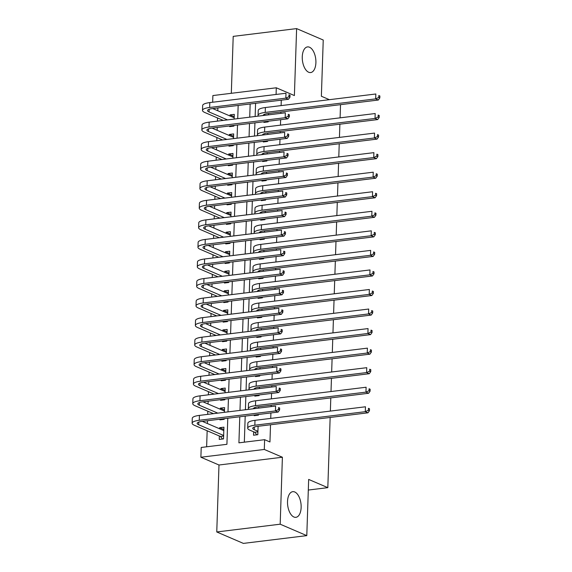 <?xml version="1.0" encoding="UTF-8"?>
<svg xmlns="http://www.w3.org/2000/svg" width="572" height="572" viewBox="0 0 572 572"><rect width="100%" height="100%" fill="white"/><g stroke="black" fill="none" stroke-linecap="round" stroke-linejoin="round"><path stroke-width="0.86" d="M308.665 72.244A12.92 6.692 -97 0 1 302.281 58.666A12.92 6.692 -97 0 1 307.514 46.911A12.92 6.692 -97 0 1 309.502 47.219A12.92 6.692 -97 0 1 315.887 60.796A12.92 6.692 -97 0 1 310.653 72.558A12.92 6.692 -97 0 1 308.665 72.244M293.915 517.009A12.92 6.692 -97 0 1 287.53 503.424A12.92 6.692 -97 0 1 292.757 491.67A12.92 6.692 -97 0 1 294.744 491.984A12.92 6.692 -97 0 1 301.129 505.562A12.92 6.692 -97 0 1 295.903 517.317A12.92 6.692 -97 0 1 293.915 517.009M212.662 102.238L212.884 95.56L276.297 87.788L276.076 94.459M329.386 99.685L321.371 96.239L323.237 40.033L296.618 28.6L233.204 36.372L231.317 93.3M330.151 417.453L327.82 487.651L308.658 479.422L306.792 535.628L243.379 543.4L216.759 531.967L280.18 524.195L282.396 457.235L264.3 449.456L200.886 457.235L201.208 447.461L226.92 444.308L227.785 418.246M282.396 457.235L218.983 465.007L216.759 531.967M218.983 465.007L200.886 457.235M217.868 107.936L217.775 110.739M217.539 117.961L217.431 121.121M217.224 127.484L217.131 130.294M216.888 137.509L216.788 140.669M216.573 147.033L216.481 149.843M216.237 157.064L216.137 160.217M215.923 166.581L215.83 169.391M215.594 176.612L215.487 179.772M215.279 186.136L215.186 188.939M214.943 196.16L214.836 199.321M214.629 205.684L214.536 208.494M214.293 215.715L214.193 218.869M213.978 225.232L213.885 228.042M213.649 235.264L213.542 238.424M213.327 244.78L213.234 247.59M212.998 254.812L212.891 257.972M212.684 264.335L212.591 267.145M212.348 274.36L212.248 277.52M212.033 283.884L211.94 286.694M211.704 293.915L211.597 297.068M211.383 303.432L211.29 306.242M211.054 313.463L210.946 316.623M210.739 322.987L210.646 325.79M210.403 333.011L210.296 336.172M210.088 342.535L209.995 345.345M209.752 352.559L209.652 355.72M209.438 362.083L209.345 364.893M209.109 372.115L209.002 375.268M208.794 381.631L208.701 384.441M208.458 391.663L208.351 394.823M208.144 401.187L208.051 403.989M207.808 411.211L207.707 414.371M207.493 420.735L207.4 423.545M207.164 430.759L206.628 446.796M306.792 535.628L280.18 524.195M263.928 121.757L263.906 122.422L268.189 121.893L268.211 121.235M268.425 114.872L268.468 113.485M263.277 141.305L263.256 141.97L267.539 141.448L267.56 140.784M267.775 134.42L267.818 133.04M262.627 160.861L262.605 161.518L266.895 160.997L266.917 160.332M267.124 153.968L267.174 152.588M261.983 180.409L261.962 181.074L266.245 180.545L266.266 179.88M266.481 173.516L266.523 172.136M261.332 199.957L261.311 200.622L265.594 200.1L265.615 199.435M265.83 193.071L265.873 191.684M260.682 219.505L260.66 220.17L264.943 219.648L264.972 218.983M265.179 212.62L265.229 211.24M260.038 239.06L260.017 239.725L264.3 239.196L264.321 238.531M264.529 232.168L264.579 230.788M259.388 258.608L259.366 259.273L263.649 258.744L263.671 258.086M263.885 251.723L263.928 250.336M258.737 278.156L258.716 278.821L262.998 278.299L263.02 277.635M263.234 271.271L263.277 269.891M258.086 297.712L258.065 298.37L262.355 297.848L262.376 297.183M262.584 290.819L262.634 289.439M257.443 317.26L257.421 317.925L261.704 317.396L261.726 316.731M261.94 310.367L261.983 308.987M256.792 336.808L256.771 337.473L261.054 336.944L261.075 336.286M261.29 329.922L261.332 328.535M256.142 356.356L256.12 357.021L260.41 356.499L260.432 355.834M260.639 349.471L260.689 348.091M255.498 375.911L255.477 376.569L259.76 376.047L259.781 375.382M259.988 369.019L260.038 367.639M254.847 395.459L254.826 396.124L259.109 395.595L259.13 394.93M259.345 388.567L259.388 387.187M254.197 415.007L254.175 415.672L258.458 415.143L258.487 414.486M258.694 408.122L258.737 406.735M223.845 429.5L219.641 427.692L219.605 428.786M219.362 436L219.248 439.425L223.538 438.896L223.924 427.17L219.641 427.692M224.496 409.952L220.284 408.143L220.249 409.23M219.92 419.212L219.898 419.877L224.181 419.347L224.203 418.683M225.146 390.404L220.935 388.595L220.899 389.682M220.57 399.664L220.549 400.321L224.832 399.799L224.853 399.134M225.79 370.849L221.586 369.047L221.55 370.134M221.214 380.108L221.192 380.773L225.482 380.251L225.504 379.586M226.44 351.301L222.229 349.492L222.193 350.586M221.864 360.56L221.843 361.225L226.126 360.696L226.147 360.038M227.091 331.753L222.88 329.944L222.844 331.031M222.515 341.012L222.494 341.677L226.777 341.148L226.798 340.483M227.735 312.205L223.53 310.396L223.495 311.483M223.166 321.464L223.137 322.122L227.427 321.6L227.449 320.935M228.385 292.649L224.181 290.848L224.145 291.935M223.809 301.909L223.788 302.574L228.071 302.052L228.099 301.387M229.036 273.101L224.825 271.292L224.789 272.386M224.46 282.361L224.438 283.026L228.721 282.497L228.743 281.839M229.679 253.553L225.475 251.744L225.44 252.831M225.111 262.813L225.089 263.477L229.372 262.948L229.393 262.283M230.33 233.998L226.126 232.196L226.09 233.283M225.754 243.257L225.733 243.922L230.023 243.4L230.044 242.735M230.981 214.45L226.769 212.641L226.734 213.735M226.405 223.709L226.383 224.374L230.666 223.852L230.688 223.187M231.631 194.902L227.42 193.093L227.384 194.18M227.055 204.161L227.034 204.826L231.317 204.297L231.338 203.632M232.275 175.354L228.071 173.545L228.035 174.632M227.699 184.613L227.677 185.271L231.967 184.749L231.989 184.084M232.926 155.798L228.721 153.997L228.678 155.083M228.35 165.058L228.328 165.723L232.611 165.201L232.632 164.536M233.576 136.25L229.365 134.441L229.329 135.535M229 145.51L228.979 146.175L233.262 145.645L233.283 144.988M224.417 412.319L224.574 407.622L220.284 408.143M225.068 392.771L225.218 388.066L220.935 388.595M225.711 373.223L225.868 368.518L221.586 369.047M226.362 353.675L226.519 348.97L222.229 349.492M227.012 334.12L227.163 329.422L222.88 329.944M227.656 314.571L227.813 309.867L223.53 310.396M228.307 295.023L228.464 290.319L224.181 290.848M228.957 275.475L229.115 270.77L224.825 271.292M229.601 255.92L229.758 251.222L225.475 251.744M230.251 236.372L230.409 231.667L226.126 232.196M230.902 216.824L231.059 212.119L226.769 212.641M231.553 197.268L231.703 192.571L227.42 193.093M232.196 177.72L232.354 173.016L228.071 173.545M232.847 158.172L233.004 153.468L228.721 153.997M233.498 138.624L233.655 133.919L229.365 134.441M229.651 125.962L229.629 126.626L233.912 126.097L233.934 125.432M234.141 119.069L234.298 114.371L230.015 114.893L229.98 115.98M239.782 416.773L238.917 442.835L264.622 439.682L269.948 441.97L270.52 424.767M270.728 418.404L270.906 412.963M271.121 406.599L271.164 405.212M271.378 398.848L271.557 393.407M271.772 387.044L271.814 385.664M272.029 379.3L272.208 373.859M272.415 367.496L272.465 366.116M272.672 359.752L272.858 354.311M273.066 347.948L273.109 346.568M273.323 340.204L273.502 334.763M273.716 328.399L273.759 327.012M273.974 320.649L274.152 315.208M274.36 308.844L274.41 307.464M274.617 301.101L274.803 295.66M275.01 289.296L275.06 287.916M275.268 281.553L275.447 276.112M275.661 269.748L275.704 268.368M275.918 262.005L276.097 256.556M276.312 250.2L276.355 248.813M276.569 242.449L276.748 237.008M276.955 230.645L277.005 229.265M277.213 222.901L277.391 217.46M277.606 211.097L277.649 209.717M277.863 203.353L278.042 197.912M278.257 191.548L278.299 190.161M278.514 183.798L278.693 178.357M278.9 171.993L278.95 170.613M279.157 164.25L279.343 158.809M279.551 152.445L279.601 151.065M279.808 144.702L279.987 139.261M280.201 132.897L280.244 131.517M280.459 125.154L280.637 119.712M280.852 113.349L280.895 111.962M281.102 105.598L281.288 100.157M255.577 103.31L255.141 116.495M254.926 122.858L254.49 136.05M254.283 142.414L253.839 155.598M253.632 161.962L253.196 175.146M252.981 181.51L252.545 194.702M252.338 201.058L251.894 214.25M251.687 220.613L251.251 233.798M251.037 240.161L250.6 253.346M250.386 259.709L249.95 272.901M249.742 279.265L249.306 292.449M249.092 298.813L248.656 311.997M248.441 318.361L248.005 331.546M247.798 337.909L247.354 351.101M247.147 357.464L246.711 370.649M246.496 377.012L246.06 390.197M245.846 396.56L245.409 409.745M245.202 416.109L244.337 442.17M253.639 431.803L253.525 435.221L257.815 434.699L258.094 426.29M340.526 104.655L340.09 117.839M339.882 124.203L339.446 137.387M339.232 143.751L338.796 156.942M338.581 163.306L338.145 176.491M337.938 182.854L337.494 196.039M337.287 202.402L336.851 215.594M336.636 221.95L336.2 235.142M335.993 241.506L335.549 254.69M335.342 261.054L334.906 274.238M334.692 280.602L334.255 293.793M334.041 300.157L333.605 313.342M333.397 319.705L332.961 332.89M332.747 339.253L332.311 352.438M332.096 358.801L331.66 371.993M331.453 378.357L331.009 391.541M330.802 397.905L330.366 411.089M308.308 490.047L327.82 487.651M276.297 87.788L294.394 95.56L296.618 28.6M264.622 439.682L264.3 449.456M227.992 411.883L228.428 398.698M228.643 392.335L229.079 379.15M229.286 372.787L229.73 359.595M229.937 353.231L230.373 340.047M230.587 333.683L231.024 320.499M231.238 314.135L231.674 300.943M231.882 294.58L232.318 281.395M232.532 275.032L232.968 261.847M233.183 255.484L233.619 242.299M233.826 235.936L234.27 222.744M234.477 216.38L234.913 203.196M235.128 196.832L235.564 183.648M235.778 177.284L236.215 164.1M236.422 157.736L236.858 144.544M237.073 138.181L237.509 124.996M237.723 118.633L238.159 105.448M250.157 103.975L249.721 117.16M249.506 123.523L249.07 136.715M248.856 143.079L248.42 156.263M248.212 162.627L247.776 175.811M247.562 182.175L247.125 195.359M246.911 201.723L246.475 214.915M246.267 221.278L245.824 234.463M245.617 240.826L245.181 254.011M244.966 260.374L244.53 273.566M244.315 279.923L243.879 293.114M243.672 299.478L243.236 312.662M243.021 319.026L242.585 332.21M242.371 338.574L241.935 351.766M241.727 358.129L241.284 371.314M241.077 377.677L240.64 390.862M240.426 397.225L239.99 410.41M234.22 116.702L230.015 114.893M257.929 431.274L254.254 429.701A10.096 2.495 1.9 0 1 252.738 428.314A10.096 2.495 1.9 0 1 257.5 426.362L367.96 412.82L365.301 411.676L254.84 425.218A15.144 3.747 -178.1 0 0 247.69 428.142A15.144 3.747 -178.1 0 0 249.971 430.223L254.712 432.26L257.908 431.867M256.842 434.813L254.712 432.26M368.375 410.281L369.441 410.739L369.505 408.78L368.439 408.322L368.375 410.281L365.301 411.676L365.465 406.785L254.998 420.327A15.144 3.747 -178.1 0 0 247.855 423.259L247.69 428.142M368.439 408.322L369.505 408.78M369.441 410.739L367.96 412.82M222.565 439.017L220.434 436.465L223.631 436.071M223.645 435.478L198.684 424.753A10.096 2.495 1.9 0 1 197.161 423.366A10.096 2.495 1.9 0 1 201.93 421.414L278.114 412.076L275.447 410.932L199.263 420.27A15.144 3.747 -178.1 0 0 192.12 423.201A15.144 3.747 -178.1 0 0 194.394 425.282L220.434 436.465M223.809 430.587L202.338 421.364M278.528 409.538L279.586 409.995L279.651 408.036L278.593 407.579L278.528 409.538L275.447 410.932L275.611 406.048L199.428 415.386A15.144 3.747 -178.1 0 0 192.278 418.311L192.12 423.201M278.593 407.579L279.651 408.036M279.586 409.995L278.114 412.076M257.486 415.265L256.992 414.664M253.382 408.773A10.096 2.495 1.9 0 1 253.382 408.766A10.096 2.495 1.9 0 1 258.151 406.814L368.611 393.271L365.951 392.127L255.484 405.67A15.144 3.747 -178.1 0 0 248.341 408.594A15.144 3.747 -178.1 0 0 248.62 409.352M369.026 390.726L370.091 391.184L370.156 389.232L369.09 388.774L369.026 390.726L365.951 392.127L366.109 387.237L255.648 400.779A15.144 3.747 -178.1 0 0 248.498 403.71L248.341 408.594M369.09 388.774L370.156 389.232M370.091 391.184L368.611 393.271M258.136 395.717L257.636 395.116M254.032 389.217A10.096 2.495 1.9 0 1 254.032 389.21A10.096 2.495 1.9 0 1 258.794 387.258L369.262 373.716L366.595 372.572L256.134 386.114A15.144 3.747 -178.1 0 0 248.984 389.046A15.144 3.747 -178.1 0 0 249.27 389.804M369.669 371.178L370.735 371.636L370.799 369.684L369.741 369.226L369.669 371.178L366.595 372.572L366.759 367.689L256.299 381.231A15.144 3.747 -178.1 0 0 249.149 384.155L248.984 389.046M369.741 369.226L370.799 369.684M370.735 371.636L369.262 373.716M258.787 376.169L258.287 375.568M254.683 369.669A10.096 2.495 1.9 0 1 254.683 369.662A10.096 2.495 1.9 0 1 259.445 367.71L369.905 354.168L367.245 353.024L256.785 366.566A15.144 3.747 -178.1 0 0 249.635 369.498A15.144 3.747 -178.1 0 0 249.921 370.256M370.32 351.63L371.385 352.087L371.45 350.128L370.384 349.671L370.32 351.63L367.245 353.024L367.41 348.141L256.942 361.683A15.144 3.747 -178.1 0 0 249.8 364.607L249.635 369.498M370.384 349.671L371.45 350.128M371.385 352.087L369.905 354.168M259.438 356.613L258.937 356.013M255.327 350.121A10.096 2.495 1.9 0 1 255.327 350.114A10.096 2.495 1.9 0 1 260.096 348.162L370.556 334.62L367.896 333.476L257.429 347.018A15.144 3.747 -178.1 0 0 250.286 349.942A15.144 3.747 -178.1 0 0 250.565 350.707M370.971 332.082L372.036 332.539L372.1 330.58L371.035 330.123L370.971 332.082L367.896 333.476L368.053 328.585L257.593 342.127A15.144 3.747 -178.1 0 0 250.45 345.059L250.286 349.942M371.035 330.123L372.1 330.58M372.036 332.539L370.556 334.62M223.209 419.469L222.708 418.868M217.789 413.134L199.328 405.205A10.096 2.495 1.9 0 1 197.812 403.818A10.096 2.495 1.9 0 1 202.574 401.866L278.757 392.528L276.097 391.384L199.914 400.722A15.144 3.747 -178.1 0 0 192.764 403.653A15.144 3.747 -178.1 0 0 195.045 405.727L213.506 413.656M224.46 411.039L202.981 401.816M279.172 389.99L280.237 390.447L280.301 388.488L279.236 388.031L279.172 389.99L276.097 391.384L276.262 386.493L200.078 395.838A15.144 3.747 -178.1 0 0 192.928 398.763L192.764 403.653M279.236 388.031L280.301 388.488M280.237 390.447L278.757 392.528M223.859 399.921L223.359 399.32M218.44 393.586L199.978 385.657A10.096 2.495 1.9 0 1 198.463 384.27A10.096 2.495 1.9 0 1 203.224 382.318L279.408 372.98L276.748 371.836L200.565 381.174A15.144 3.747 -178.1 0 0 193.415 384.098A15.144 3.747 -178.1 0 0 195.695 386.179L214.157 394.108M225.103 391.491L203.632 382.268M279.822 370.434L280.888 370.892L280.952 368.94L279.887 368.482L279.822 370.434L276.748 371.836L276.905 366.945L200.722 376.283A15.144 3.747 -178.1 0 0 193.579 379.215L193.415 384.098M279.887 368.482L280.952 368.94M280.888 370.892L279.408 372.98M224.51 380.366L224.01 379.765M219.09 374.031L200.629 366.101A10.096 2.495 1.9 0 1 199.106 364.721A10.096 2.495 1.9 0 1 203.875 362.77L280.058 353.424L277.399 352.28L201.208 361.626A15.144 3.747 -178.1 0 0 194.065 364.55A15.144 3.747 -178.1 0 0 196.339 366.631L214.807 374.56M225.754 371.943L204.283 362.719M280.473 350.886L281.538 351.344L281.603 349.392L280.537 348.934L280.473 350.886L277.399 352.28L277.556 347.397L201.373 356.735A15.144 3.747 -178.1 0 0 194.223 359.666L194.065 364.55M280.537 348.934L281.603 349.392M281.538 351.344L280.058 353.424M225.153 360.818L224.653 360.217M219.741 354.483L201.272 346.553A10.096 2.495 1.9 0 1 199.757 345.166A10.096 2.495 1.9 0 1 204.519 343.214L280.702 333.876L278.042 332.732L201.859 342.07A15.144 3.747 -178.1 0 0 194.709 345.002A15.144 3.747 -178.1 0 0 196.99 347.075L215.451 355.012M226.405 352.388L204.926 343.164M281.117 331.338L282.182 331.796L282.246 329.837L281.181 329.379L281.117 331.338L278.042 332.732L278.207 327.849L202.023 337.187A15.144 3.747 -178.1 0 0 194.873 340.111L194.709 345.002M281.181 329.379L282.246 329.837M282.182 331.796L280.702 333.876M260.081 337.065L259.581 336.465M255.977 330.573A10.096 2.495 1.9 0 1 255.977 330.566A10.096 2.495 1.9 0 1 260.739 328.614L371.207 315.072L368.54 313.928L258.079 327.47A15.144 3.747 -178.1 0 0 250.936 330.394A15.144 3.747 -178.1 0 0 251.215 331.152M371.621 312.526L372.679 312.984L372.751 311.032L371.686 310.575L371.621 312.526L368.54 313.928L368.704 309.037L258.244 322.579A15.144 3.747 -178.1 0 0 251.094 325.511L250.936 330.394M371.686 310.575L372.751 311.032M372.679 312.984L371.207 315.072M225.804 341.269L225.304 340.669M220.384 334.935L201.923 327.005A10.096 2.495 1.9 0 1 200.407 325.618A10.096 2.495 1.9 0 1 205.169 323.666L281.352 314.328L278.693 313.184L202.509 322.522A15.144 3.747 -178.1 0 0 195.359 325.454A15.144 3.747 -178.1 0 0 197.64 327.527L216.102 335.457M227.055 332.84L205.577 323.616M281.767 311.79L282.833 312.248L282.897 310.289L281.832 309.831L281.767 311.79L278.693 313.184L278.857 308.294L202.667 317.639A15.144 3.747 -178.1 0 0 195.524 320.563L195.359 325.454M281.832 309.831L282.897 310.289M282.833 312.248L281.352 314.328M260.732 317.517L260.231 316.917M256.628 311.018A10.096 2.495 1.9 0 1 256.628 311.011A10.096 2.495 1.9 0 1 261.39 309.059L371.85 295.517L369.19 294.373L258.73 307.915A15.144 3.747 -178.1 0 0 251.58 310.846A15.144 3.747 -178.1 0 0 251.866 311.604M372.265 292.978L373.33 293.436L373.394 291.484L372.329 291.026L372.265 292.978L369.19 294.373L369.355 289.489L258.894 303.031A15.144 3.747 -178.1 0 0 251.744 305.956L251.58 310.846M372.329 291.026L373.394 291.484M373.33 293.436L371.85 295.517M226.455 321.721L225.954 321.121M221.035 315.387L202.574 307.45A10.096 2.495 1.9 0 1 201.051 306.07A10.096 2.495 1.9 0 1 205.82 304.118L282.003 294.78L279.343 293.636L203.153 302.974A15.144 3.747 -178.1 0 0 196.01 305.898A15.144 3.747 -178.1 0 0 198.284 307.979L216.752 315.908M227.699 313.292L206.227 304.068M282.418 292.235L283.483 292.692L283.548 290.74L282.482 290.283L282.418 292.235L279.343 293.636L279.501 288.746L203.317 298.083A15.144 3.747 -178.1 0 0 196.175 301.015L196.01 305.898M282.482 290.283L283.548 290.74M283.483 292.692L282.003 294.78M261.383 297.969L260.882 297.368M257.271 291.47A10.096 2.495 1.9 0 1 257.271 291.463A10.096 2.495 1.9 0 1 262.04 289.511L372.501 275.969L369.841 274.825L259.381 288.367A15.144 3.747 -178.1 0 0 252.231 291.298A15.144 3.747 -178.1 0 0 252.509 292.056M372.915 273.43L373.981 273.888L374.045 271.929L372.98 271.471L372.915 273.43L369.841 274.825L370.005 269.941L259.538 283.483A15.144 3.747 -178.1 0 0 252.395 286.408L252.231 291.298M372.98 271.471L374.045 271.929M373.981 273.888L372.501 275.969M227.098 302.166L226.605 301.566M221.686 295.831L203.217 287.902A10.096 2.495 1.9 0 1 201.702 286.515A10.096 2.495 1.9 0 1 206.463 284.563L282.654 275.225L279.987 274.081L203.804 283.426A15.144 3.747 -178.1 0 0 196.661 286.35A15.144 3.747 -178.1 0 0 198.934 288.431L217.396 296.36M228.35 293.743L206.878 284.513M283.061 272.687L284.127 273.144L284.191 271.192L283.133 270.735L283.061 272.687L279.987 274.081L280.151 269.197L203.968 278.535A15.144 3.747 -178.1 0 0 196.818 281.467L196.661 286.35M283.133 270.735L284.191 271.192M284.127 273.144L282.654 275.225M262.026 278.414L261.526 277.813M257.922 271.922A10.096 2.495 1.9 0 1 257.922 271.914A10.096 2.495 1.9 0 1 262.691 269.963L373.151 256.42L370.492 255.276L260.024 268.819A15.144 3.747 -178.1 0 0 252.881 271.743A15.144 3.747 -178.1 0 0 253.16 272.508M373.566 253.882L374.631 254.34L374.696 252.381L373.63 251.923L373.566 253.882L370.492 255.276L370.649 250.386L260.188 263.928A15.144 3.747 -178.1 0 0 253.038 266.859L252.881 271.743M373.63 251.923L374.696 252.381M374.631 254.34L373.151 256.42M227.749 282.618L227.248 282.017M222.329 276.283L203.868 268.354A10.096 2.495 1.9 0 1 202.352 266.967A10.096 2.495 1.9 0 1 207.114 265.015L283.297 255.677L280.637 254.533L204.454 263.871A15.144 3.747 -178.1 0 0 197.304 266.802A15.144 3.747 -178.1 0 0 199.585 268.876L218.046 276.812M229 274.188L207.522 264.965M283.712 253.139L284.777 253.596L284.842 251.637L283.776 251.179L283.712 253.139L280.637 254.533L280.802 249.649L204.619 258.987A15.144 3.747 -178.1 0 0 197.469 261.912L197.304 266.802M283.776 251.179L284.842 251.637M284.777 253.596L283.297 255.677M262.677 258.866L262.176 258.265M258.573 252.374A10.096 2.495 1.9 0 1 258.573 252.359A10.096 2.495 1.9 0 1 263.334 250.407L373.802 236.865L371.135 235.728L260.675 249.27A15.144 3.747 -178.1 0 0 253.525 252.195A15.144 3.747 -178.1 0 0 253.811 252.953M374.21 234.327L375.275 234.785L375.339 232.833L374.274 232.375L374.21 234.327L371.135 235.728L371.299 230.838L260.839 244.38A15.144 3.747 -178.1 0 0 253.689 247.304L253.525 252.195M374.274 232.375L375.339 232.833M375.275 234.785L373.802 236.865M228.4 263.07L227.899 262.469M222.98 256.735L204.519 248.806A10.096 2.495 1.9 0 1 202.996 247.419A10.096 2.495 1.9 0 1 207.765 245.467L283.948 236.129L281.288 234.985L205.105 244.323A15.144 3.747 -178.1 0 0 197.955 247.254A15.144 3.747 -178.1 0 0 200.236 249.328L218.697 257.257M229.644 254.64L208.172 245.417M284.363 233.59L285.428 234.041L285.492 232.089L284.427 231.631L284.363 233.59L281.288 234.985L281.445 230.094L205.262 239.432A15.144 3.747 -178.1 0 0 198.119 242.364L197.955 247.254M284.427 231.631L285.492 232.089M285.428 234.041L283.948 236.129M263.327 239.318L262.827 238.717M259.223 232.818A10.096 2.495 1.9 0 1 259.223 232.811A10.096 2.495 1.9 0 1 263.985 230.859L374.446 217.317L371.786 216.173L261.325 229.715A15.144 3.747 -178.1 0 0 254.175 232.647A15.144 3.747 -178.1 0 0 254.461 233.405M374.86 214.779L375.926 215.236L375.99 213.285L374.925 212.827L374.86 214.779L371.786 216.173L371.95 211.29L261.483 224.832A15.144 3.747 -178.1 0 0 254.34 227.756L254.175 232.647M374.925 212.827L375.99 213.285M375.926 215.236L374.446 217.317M229.05 243.515L228.55 242.921M223.631 237.187L205.169 229.25A10.096 2.495 1.9 0 1 203.646 227.87A10.096 2.495 1.9 0 1 208.415 225.919L284.599 216.573L281.932 215.437L205.748 224.775A15.144 3.747 -178.1 0 0 198.606 227.699A15.144 3.747 -178.1 0 0 200.879 229.78L219.348 237.709M230.294 235.092L208.823 225.868M285.013 214.035L286.072 214.493L286.143 212.541L285.078 212.083L285.013 214.035L281.932 215.437L282.096 210.546L205.913 219.884A15.144 3.747 -178.1 0 0 198.763 222.815L198.606 227.699M285.078 212.083L286.143 212.541M286.072 214.493L284.599 216.573M263.971 219.762L263.477 219.169M259.867 213.27A10.096 2.495 1.9 0 1 259.867 213.263A10.096 2.495 1.9 0 1 264.636 211.311L375.096 197.769L372.436 196.625L261.969 210.167A15.144 3.747 -178.1 0 0 254.826 213.099A15.144 3.747 -178.1 0 0 255.105 213.857M375.511 195.231L376.576 195.688L376.641 193.729L375.575 193.272L375.511 195.231L372.436 196.625L372.594 191.734L262.133 205.276A15.144 3.747 -178.1 0 0 254.983 208.208L254.826 213.099M375.575 193.272L376.641 193.729M376.576 195.688L375.096 197.769M229.694 223.967L229.193 223.366M224.281 217.632L205.813 209.702A10.096 2.495 1.9 0 1 204.297 208.315A10.096 2.495 1.9 0 1 209.059 206.363L285.242 197.025L282.582 195.881L206.399 205.226A15.144 3.747 -178.1 0 0 199.249 208.151A15.144 3.747 -178.1 0 0 201.53 210.231L219.991 218.161M230.945 215.537L209.466 206.313M285.657 194.487L286.722 194.945L286.786 192.993L285.721 192.535L285.657 194.487L282.582 195.881L282.747 190.998L206.563 200.336A15.144 3.747 -178.1 0 0 199.413 203.26L199.249 208.151M285.721 192.535L286.786 192.993M286.722 194.945L285.242 197.025M264.622 200.214L264.121 199.614M260.517 193.722A10.096 2.495 1.9 0 1 260.517 193.715A10.096 2.495 1.9 0 1 265.279 191.763L375.747 178.221L373.08 177.077L262.62 190.619A15.144 3.747 -178.1 0 0 255.47 193.543A15.144 3.747 -178.1 0 0 255.755 194.301M376.161 175.675L377.22 176.133L377.291 174.181L376.226 173.724L376.161 175.675L373.08 177.077L373.244 172.186L262.784 185.728A15.144 3.747 -178.1 0 0 255.634 188.66L255.47 193.543M376.226 173.724L377.291 174.181M377.22 176.133L375.747 178.221M230.344 204.418L229.844 203.818M224.925 198.084L206.463 190.154A10.096 2.495 1.9 0 1 204.948 188.767A10.096 2.495 1.9 0 1 209.709 186.815L285.893 177.477L283.233 176.333L207.05 185.671A15.144 3.747 -178.1 0 0 199.9 188.603A15.144 3.747 -178.1 0 0 202.181 190.676L220.642 198.613M231.596 195.989L210.117 186.765M286.307 174.939L287.373 175.397L287.437 173.438L286.372 172.98L286.307 174.939L283.233 176.333L283.397 171.443L207.207 180.788A15.144 3.747 -178.1 0 0 200.064 183.712L199.9 188.603M286.372 172.98L287.437 173.438M287.373 175.397L285.893 177.477M265.272 180.666L264.772 180.066M261.168 174.174A10.096 2.495 1.9 0 1 261.168 174.16A10.096 2.495 1.9 0 1 265.93 172.208L376.39 158.666L373.731 157.529L263.27 171.064A15.144 3.747 -178.1 0 0 256.12 173.995A15.144 3.747 -178.1 0 0 256.406 174.753M376.805 156.127L377.87 156.585L377.935 154.633L376.869 154.175L376.805 156.127L373.731 157.529L373.895 152.638L263.427 166.18A15.144 3.747 -178.1 0 0 256.285 169.105L256.12 173.995M376.869 154.175L377.935 154.633M377.87 156.585L376.39 158.666M230.995 184.87L230.495 184.27M225.575 178.535L207.114 170.606A10.096 2.495 1.9 0 1 205.591 169.219A10.096 2.495 1.9 0 1 210.36 167.267L286.543 157.929L283.884 156.785L207.693 166.123A15.144 3.747 -178.1 0 0 200.55 169.047A15.144 3.747 -178.1 0 0 202.824 171.128L221.292 179.057M232.239 176.441L210.768 167.217M286.958 155.384L288.023 155.841L288.088 153.889L287.022 153.432L286.958 155.384L283.884 156.785L284.041 151.895L207.858 161.232A15.144 3.747 -178.1 0 0 200.715 164.164L200.55 169.047M287.022 153.432L288.088 153.889M288.023 155.841L286.543 157.929M265.923 161.118L265.422 160.517M261.812 154.619A10.096 2.495 1.9 0 1 261.812 154.612A10.096 2.495 1.9 0 1 266.581 152.66L377.041 139.118L374.381 137.974L263.914 151.516A15.144 3.747 -178.1 0 0 256.771 154.447A15.144 3.747 -178.1 0 0 257.05 155.205M377.456 136.579L378.521 137.037L378.585 135.078L377.52 134.627L377.456 136.579L374.381 137.974L374.546 133.09L264.078 146.632A15.144 3.747 -178.1 0 0 256.935 149.557L256.771 154.447M377.52 134.627L378.585 135.078M378.521 137.037L377.041 139.118M231.639 165.315L231.145 164.722M226.226 158.987L207.758 151.051A10.096 2.495 1.9 0 1 206.242 149.671A10.096 2.495 1.9 0 1 211.004 147.719L287.194 138.374L284.527 137.23L208.344 146.575A15.144 3.747 -178.1 0 0 201.201 149.499A15.144 3.747 -178.1 0 0 203.475 151.58L221.936 159.509M232.89 156.892L211.418 147.669M287.602 135.836L288.667 136.293L288.731 134.341L287.666 133.884L287.602 135.836L284.527 137.23L284.692 132.346L208.508 141.684A15.144 3.747 -178.1 0 0 201.358 144.616L201.201 149.499M287.666 133.884L288.731 134.341M288.667 136.293L287.194 138.374M266.566 141.563L266.066 140.969M262.462 135.071A10.096 2.495 1.9 0 1 262.462 135.064A10.096 2.495 1.9 0 1 267.224 133.112L377.692 119.569L375.032 118.425L264.564 131.968A15.144 3.747 -178.1 0 0 257.421 134.892A15.144 3.747 -178.1 0 0 257.7 135.657M378.106 117.031L379.172 117.489L379.236 115.53L378.171 115.072L378.106 117.031L375.032 118.425L375.189 113.535L264.729 127.077A15.144 3.747 -178.1 0 0 257.579 130.008L257.421 134.892M378.171 115.072L379.236 115.53M379.172 117.489L377.692 119.569M232.289 145.767L231.789 145.166M226.869 139.432L208.408 131.503A10.096 2.495 1.9 0 1 206.892 130.116A10.096 2.495 1.9 0 1 211.654 128.164L287.838 118.826L285.178 117.682L208.994 127.02A15.144 3.747 -178.1 0 0 201.845 129.951A15.144 3.747 -178.1 0 0 204.125 132.032L222.587 139.961M233.54 137.337L212.062 128.114M288.252 116.288L289.318 116.745L289.382 114.786L288.317 114.329L288.252 116.288L285.178 117.682L285.342 112.798L209.159 122.136A15.144 3.747 -178.1 0 0 202.009 125.061L201.845 129.951M288.317 114.329L289.382 114.786M289.318 116.745L287.838 118.826M267.217 122.015L266.716 121.414M263.113 115.523A10.096 2.495 1.9 0 1 263.113 115.515A10.096 2.495 1.9 0 1 267.875 113.563L378.342 100.021L375.675 98.877L265.215 112.419A15.144 3.747 -178.1 0 0 258.065 115.344A15.144 3.747 -178.1 0 0 258.351 116.102M378.75 97.476L379.815 97.934L379.879 95.982L378.814 95.524L378.75 97.476L375.675 98.877L375.84 93.987L265.379 107.529A15.144 3.747 -178.1 0 0 258.229 110.46L258.065 115.344M378.814 95.524L379.879 95.982M379.815 97.934L378.342 100.021M232.94 126.219L232.439 125.618M227.52 119.884L209.059 111.955A10.096 2.495 1.9 0 1 207.536 110.568A10.096 2.495 1.9 0 1 212.305 108.616L288.488 99.278L285.828 98.134L209.645 107.472A15.144 3.747 -178.1 0 0 202.495 110.403A15.144 3.747 -178.1 0 0 204.776 112.477L223.237 120.406M234.184 117.789L212.712 108.566M288.903 96.74L289.968 97.197L290.033 95.238L288.967 94.78L288.903 96.74L285.828 98.134L285.986 93.243L209.802 102.588A15.144 3.747 -178.1 0 0 202.66 105.513L202.495 110.403M288.967 94.78L290.033 95.238M289.968 97.197L288.488 99.278M254.254 429.701L254.34 427.034M254.84 425.218L254.998 420.327M198.684 424.753L198.77 422.086M199.263 420.27L199.428 415.386M254.955 408.58L254.99 407.478M255.484 405.67L255.648 400.779M255.605 389.031L255.641 387.93M256.134 386.114L256.299 381.231M256.249 369.476L256.285 368.382M256.785 366.566L256.942 361.683M256.899 349.928L256.935 348.834M257.429 347.018L257.593 342.127M199.328 405.205L199.421 402.538M199.914 400.722L200.078 395.838M199.978 385.657L200.064 382.99M200.565 381.174L200.722 376.283M200.629 366.101L200.715 363.435M201.208 361.626L201.373 356.735M201.272 346.553L201.365 343.886M201.859 342.07L202.023 337.187M257.55 330.38L257.586 329.279M258.079 327.47L258.244 322.579M201.923 327.005L202.009 324.338M202.509 322.522L202.667 317.639M258.194 310.825L258.229 309.731M258.73 307.915L258.894 303.031M202.574 307.45L202.66 304.79M203.153 302.974L203.317 298.083M258.844 291.277L258.88 290.183M259.381 288.367L259.538 283.483M203.217 287.902L203.31 285.235M203.804 283.426L203.968 278.535M259.495 271.729L259.531 270.627M260.024 268.819L260.188 263.928M203.868 268.354L203.961 265.687M204.454 263.871L204.619 258.987M260.146 252.18L260.181 251.079M260.675 249.27L260.839 244.38M204.519 248.806L204.604 246.139M205.105 244.323L205.262 239.432M260.789 232.625L260.825 231.531M261.325 229.715L261.483 224.832M205.169 229.25L205.255 226.583M205.748 224.775L205.913 219.884M261.44 213.077L261.475 211.983M261.969 210.167L262.133 205.276M205.813 209.702L205.906 207.035M206.399 205.226L206.563 200.336M262.09 193.529L262.126 192.428M262.62 190.619L262.784 185.728M206.463 190.154L206.549 187.487M207.05 185.671L207.207 180.788M262.734 173.981L262.77 172.88M263.27 171.064L263.427 166.18M207.114 170.606L207.2 167.939M207.693 166.123L207.858 161.232M263.385 154.426L263.42 153.332M263.914 151.516L264.078 146.632M207.758 151.051L207.85 148.384M208.344 146.575L208.508 141.684M264.035 134.878L264.071 133.784M264.564 131.968L264.729 127.077M208.408 131.503L208.494 128.836M208.994 127.02L209.159 122.136M264.679 115.33L264.722 114.228M265.215 112.419L265.379 107.529M209.059 111.955L209.145 109.288M209.645 107.472L209.802 102.588"/></g></svg>
